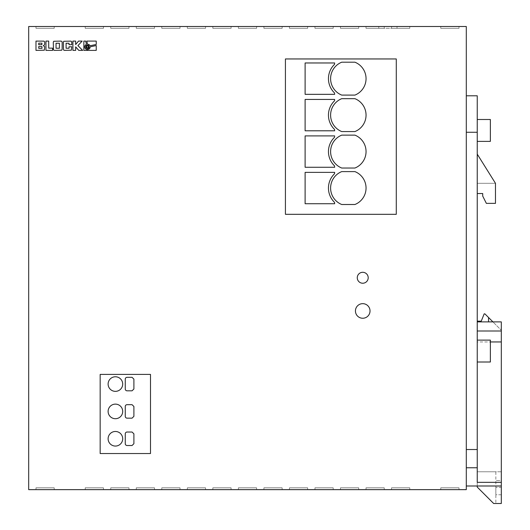 <?xml version="1.0" encoding="UTF-8"?>
<svg xmlns="http://www.w3.org/2000/svg" width="530" height="530" viewBox="0 0 530 530"><rect width="100%" height="100%" fill="white"/><g stroke="black" fill="none" stroke-linecap="round" stroke-linejoin="round"><path stroke-width="0.4" stroke-dasharray="2.65 1.99" d="M477.245 362.003L477.245 351.065L477.245 362.003L477.245 351.065L477.245 362.003L490.369 362.003L490.369 340.121L490.369 351.065L490.369 340.121L477.245 340.121L477.245 351.065L477.245 340.121M477.245 141.371L477.245 130.433L477.245 141.371L477.245 130.433L477.245 141.371L490.369 141.371L490.369 119.495L490.369 130.433L490.369 119.495L477.245 119.495L477.245 130.433L477.245 119.495M108.113 384.065A7.294 7.294 0 0 0 115.407 391.359A7.294 7.294 0 0 0 122.702 384.065A7.294 7.294 0 0 0 115.407 376.777A7.294 7.294 0 0 0 108.113 384.065M108.113 411.419A7.294 7.294 0 0 0 115.407 418.713A7.294 7.294 0 0 0 122.702 411.419A7.294 7.294 0 0 0 115.407 404.125A7.294 7.294 0 0 0 108.113 411.419M108.113 438.767A7.294 7.294 0 0 0 115.407 446.061A7.294 7.294 0 0 0 122.702 438.767A7.294 7.294 0 0 0 115.407 431.473A7.294 7.294 0 0 0 108.113 438.767M366.051 115.116A17.722 17.722 0 0 0 354.934 98.673L341.724 98.673A17.722 17.722 0 0 0 341.724 131.566L354.934 131.566A17.722 17.722 0 0 0 366.051 115.116M366.051 151.587A17.722 17.722 0 0 0 354.934 135.137L341.724 135.137A17.722 17.722 0 0 0 341.724 168.03L354.934 168.03A17.722 17.722 0 0 0 366.051 151.587M366.051 188.051A17.722 17.722 0 0 0 354.934 171.607L341.724 171.607A17.722 17.722 0 0 0 341.724 204.5L354.934 204.5A17.722 17.722 0 0 0 366.051 188.051M366.051 78.652A17.722 17.722 0 0 0 354.934 62.202L341.724 62.202A17.722 17.722 0 0 0 341.724 95.095L354.934 95.095A17.722 17.722 0 0 0 366.051 78.652M355.438 310.951A7.294 7.294 0 0 0 362.732 318.245A7.294 7.294 0 0 0 370.026 310.951A7.294 7.294 0 0 0 362.732 303.657A7.294 7.294 0 0 0 355.438 310.951M357.266 277.766A5.472 5.472 0 0 0 362.732 283.232A5.472 5.472 0 0 0 368.204 277.766A5.472 5.472 0 0 0 362.732 272.294A5.472 5.472 0 0 0 357.266 277.766M85.741 46.859A1.749 1.749 0 0 0 87.49 48.608A1.749 1.749 0 0 0 89.239 46.859A1.749 1.749 0 0 0 87.49 45.11A1.749 1.749 0 0 0 85.741 46.859M477.245 485.997L501.314 485.997L501.314 503.5L493.655 503.5L477.245 487.09L493.655 503.5L477.245 487.09L477.245 471.773L495.841 471.773L495.841 503.5L495.841 471.773L501.314 471.773L501.314 480.524L495.841 480.524L501.314 480.524L501.314 471.773L477.245 471.773L477.245 485.997L501.314 485.997L466.301 485.997L466.301 467.765L466.301 485.997M501.314 494.748L495.841 494.748L495.841 487.454L495.841 494.748L501.314 494.748L501.314 487.454L495.841 487.454L501.314 487.454L501.314 494.748M477.245 154.137L477.245 193.523L482.711 193.523L482.711 196.073L486.361 203.368L482.711 196.073L482.711 193.523L477.245 193.523L477.245 154.137L495.477 183.314L477.245 154.137L477.245 183.314L477.245 154.137L495.477 183.314L477.245 183.314L477.245 154.137L477.245 193.523L477.245 154.137L495.477 183.314L477.245 183.314L477.245 154.137L495.477 183.314L477.245 154.137L495.477 183.314L495.477 203.368L486.361 203.368L482.711 196.073L482.711 193.523L477.245 193.523M495.477 203.368L495.477 183.314L495.477 203.368L486.361 203.368L495.477 203.368M495.477 183.314L477.245 183.314L495.477 183.314M466.301 95.791L466.301 467.765L466.301 95.791L477.245 95.791L477.245 482.346L477.245 321.16L481.253 321.16L484.175 313.866L484.904 313.866L488.547 317.516L488.547 321.889L477.245 321.889L477.245 321.16M501.314 341.949L477.245 341.949L477.245 482.346L501.314 482.346L501.314 321.889L501.314 330.276L501.314 321.889L477.245 321.889L477.245 341.949L490.369 341.949M466.301 26.5L466.301 489.641L28.686 489.641L28.686 26.5L466.301 26.5M136.27 489.641L154.502 489.641L136.27 489.641L154.502 489.641L136.27 489.641L154.502 489.641L136.27 489.641L154.502 489.641L136.27 489.641L154.502 489.641L136.27 489.641L154.502 489.641L136.27 489.641L154.502 489.641L136.27 489.641L154.502 489.641L136.27 489.641L136.27 487.819L136.27 489.641L136.27 487.819L154.502 487.819L136.27 487.819L136.27 489.641L136.27 487.819L154.502 487.819L154.502 489.641L154.502 487.819L136.27 487.819L136.27 489.641L136.27 487.819L154.502 487.819L154.502 489.641L154.502 487.819L136.27 487.819L136.27 489.641L136.27 487.819L154.502 487.819L154.502 489.641L154.502 487.819L136.27 487.819L136.27 489.641L136.27 487.819L154.502 487.819L154.502 489.641L154.502 487.819L136.27 487.819L136.27 489.641L136.27 487.819L154.502 487.819L154.502 489.641L154.502 487.819L136.27 487.819L136.27 489.641L136.27 487.819L154.502 487.819L154.502 489.641L154.502 487.819L136.27 487.819L136.27 489.641M110.743 489.641L128.976 489.641L110.743 489.641L128.976 489.641L110.743 489.641L128.976 489.641L110.743 489.641L128.976 489.641L110.743 489.641L128.976 489.641L110.743 489.641L128.976 489.641L110.743 489.641L128.976 489.641L110.743 489.641L128.976 489.641L110.743 489.641L110.743 487.819L110.743 489.641L110.743 487.819L128.976 487.819L110.743 487.819L110.743 489.641L110.743 487.819L128.976 487.819L128.976 489.641L128.976 487.819L110.743 487.819L110.743 489.641L110.743 487.819L128.976 487.819L128.976 489.641L128.976 487.819L110.743 487.819L110.743 489.641L110.743 487.819L128.976 487.819L128.976 489.641L128.976 487.819L110.743 487.819L110.743 489.641L110.743 487.819L128.976 487.819L128.976 489.641L128.976 487.819L110.743 487.819L110.743 489.641L110.743 487.819L128.976 487.819L128.976 489.641L128.976 487.819L110.743 487.819L110.743 489.641L110.743 487.819L128.976 487.819L128.976 489.641L128.976 487.819L110.743 487.819L110.743 489.641M263.907 489.641L282.139 489.641L263.907 489.641L282.139 489.641L263.907 489.641L282.139 489.641L263.907 489.641L282.139 489.641L263.907 489.641L282.139 489.641L263.907 489.641L282.139 489.641L263.907 489.641L282.139 489.641L263.907 489.641L282.139 489.641L263.907 489.641L263.907 487.819L263.907 489.641L263.907 487.819L282.139 487.819L263.907 487.819L263.907 489.641L263.907 487.819L282.139 487.819L282.139 489.641L282.139 487.819L263.907 487.819L263.907 489.641L263.907 487.819L282.139 487.819L282.139 489.641L282.139 487.819L263.907 487.819L263.907 489.641L263.907 487.819L282.139 487.819L282.139 489.641L282.139 487.819L263.907 487.819L263.907 489.641L263.907 487.819L282.139 487.819L282.139 489.641L282.139 487.819L263.907 487.819L263.907 489.641L263.907 487.819L282.139 487.819L282.139 489.641L282.139 487.819L263.907 487.819L263.907 489.641L263.907 487.819L282.139 487.819L282.139 489.641L282.139 487.819L263.907 487.819L263.907 489.641M238.381 489.641L256.613 489.641L238.381 489.641L256.613 489.641L238.381 489.641L256.613 489.641L238.381 489.641L256.613 489.641L238.381 489.641L256.613 489.641L238.381 489.641L256.613 489.641L238.381 489.641L256.613 489.641L238.381 489.641L256.613 489.641L238.381 489.641L238.381 487.819L238.381 489.641L238.381 487.819L256.613 487.819L238.381 487.819L238.381 489.641L238.381 487.819L256.613 487.819L256.613 489.641L256.613 487.819L238.381 487.819L238.381 489.641L238.381 487.819L256.613 487.819L256.613 489.641L256.613 487.819L238.381 487.819L238.381 489.641L238.381 487.819L256.613 487.819L256.613 489.641L256.613 487.819L238.381 487.819L238.381 489.641L238.381 487.819L256.613 487.819L256.613 489.641L256.613 487.819L238.381 487.819L238.381 489.641L238.381 487.819L256.613 487.819L256.613 489.641L256.613 487.819L238.381 487.819L238.381 489.641L238.381 487.819L256.613 487.819L256.613 489.641L256.613 487.819L238.381 487.819L238.381 489.641M289.433 489.641L307.665 489.641L289.433 489.641L307.665 489.641L289.433 489.641L307.665 489.641L289.433 489.641L307.665 489.641L289.433 489.641L307.665 489.641L289.433 489.641L307.665 489.641L289.433 489.641L307.665 489.641L289.433 489.641L307.665 489.641L289.433 489.641L289.433 487.819L289.433 489.641L289.433 487.819L307.665 487.819L289.433 487.819L289.433 489.641L289.433 487.819L307.665 487.819L307.665 489.641L307.665 487.819L289.433 487.819L289.433 489.641L289.433 487.819L307.665 487.819L307.665 489.641L307.665 487.819L289.433 487.819L289.433 489.641L289.433 487.819L307.665 487.819L307.665 489.641L307.665 487.819L289.433 487.819L289.433 489.641L289.433 487.819L307.665 487.819L307.665 489.641L307.665 487.819L289.433 487.819L289.433 489.641L289.433 487.819L307.665 487.819L307.665 489.641L307.665 487.819L289.433 487.819L289.433 489.641L289.433 487.819L307.665 487.819L307.665 489.641L307.665 487.819L289.433 487.819L289.433 489.641M314.959 489.641L333.198 489.641L314.959 489.641L333.198 489.641L314.959 489.641L333.198 489.641L314.959 489.641L333.198 489.641L314.959 489.641L333.198 489.641L314.959 489.641L333.198 489.641L314.959 489.641L333.198 489.641L314.959 489.641L314.959 487.819L314.959 489.641L314.959 487.819L333.198 487.819L314.959 487.819L333.198 487.819L333.198 489.641L333.198 487.819L314.959 487.819L314.959 489.641L314.959 487.819L314.959 489.641L314.959 487.819L333.198 487.819L333.198 489.641L333.198 487.819L314.959 487.819L314.959 489.641L314.959 487.819L333.198 487.819L333.198 489.641L333.198 487.819L314.959 487.819L314.959 489.641L314.959 487.819L333.198 487.819L333.198 489.641L333.198 487.819L314.959 487.819L314.959 489.641L314.959 487.819L333.198 487.819L333.198 489.641L333.198 487.819L314.959 487.819L314.959 489.641M212.848 489.641L231.087 489.641L212.848 489.641L231.087 489.641L212.848 489.641L231.087 489.641L212.848 489.641L231.087 489.641L212.848 489.641L231.087 489.641L212.848 489.641L231.087 489.641L212.848 489.641L231.087 489.641L212.848 489.641L231.087 489.641L212.848 489.641L212.848 487.819L212.848 489.641L212.848 487.819L231.087 487.819L212.848 487.819L212.848 489.641L212.848 487.819L231.087 487.819L231.087 489.641L231.087 487.819L212.848 487.819L212.848 489.641L212.848 487.819L231.087 487.819L231.087 489.641L231.087 487.819L212.848 487.819L212.848 489.641L212.848 487.819L231.087 487.819L231.087 489.641L231.087 487.819L212.848 487.819L212.848 489.641L212.848 487.819L231.087 487.819L231.087 489.641L231.087 487.819L212.848 487.819L212.848 489.641L212.848 487.819L231.087 487.819L231.087 489.641L231.087 487.819L212.848 487.819L212.848 489.641L212.848 487.819L231.087 487.819L231.087 489.641L231.087 487.819L212.848 487.819L212.848 489.641M187.322 489.641L205.56 489.641L187.322 489.641L205.56 489.641L187.322 489.641L205.56 489.641L187.322 489.641L205.56 489.641L187.322 489.641L205.56 489.641L187.322 489.641L205.56 489.641L187.322 489.641L205.56 489.641L187.322 489.641L205.56 489.641L187.322 489.641L187.322 487.819L187.322 489.641L187.322 487.819L205.56 487.819L187.322 487.819L187.322 489.641L187.322 487.819L205.56 487.819L205.56 489.641L205.56 487.819L187.322 487.819L187.322 489.641L187.322 487.819L205.56 487.819L205.56 489.641L205.56 487.819L187.322 487.819L187.322 489.641L187.322 487.819L205.56 487.819L205.56 489.641L205.56 487.819L187.322 487.819L187.322 489.641L187.322 487.819L205.56 487.819L205.56 489.641L205.56 487.819L187.322 487.819L187.322 489.641L187.322 487.819L205.56 487.819L205.56 489.641L205.56 487.819L187.322 487.819L187.322 489.641L187.322 487.819L205.56 487.819L205.56 489.641L205.56 487.819L187.322 487.819L187.322 489.641M161.796 489.641L180.028 489.641L161.796 489.641L180.028 489.641L161.796 489.641L180.028 489.641L161.796 489.641L180.028 489.641L161.796 489.641L180.028 489.641L161.796 489.641L180.028 489.641L161.796 489.641L180.028 489.641L161.796 489.641L180.028 489.641L161.796 489.641L161.796 487.819L161.796 489.641L161.796 487.819L180.028 487.819L161.796 487.819L161.796 489.641L161.796 487.819L180.028 487.819L180.028 489.641L180.028 487.819L161.796 487.819L161.796 489.641L161.796 487.819L180.028 487.819L180.028 489.641L180.028 487.819L161.796 487.819L161.796 489.641L161.796 487.819L180.028 487.819L180.028 489.641L180.028 487.819L161.796 487.819L161.796 489.641L161.796 487.819L180.028 487.819L180.028 489.641L180.028 487.819L161.796 487.819L161.796 489.641L161.796 487.819L180.028 487.819L180.028 489.641L180.028 487.819L161.796 487.819L161.796 489.641L161.796 487.819L180.028 487.819L180.028 489.641L180.028 487.819L161.796 487.819L161.796 489.641M340.485 489.641L358.724 489.641L340.485 489.641L358.724 489.641L340.485 489.641L358.724 489.641L340.485 489.641L358.724 489.641L340.485 489.641L358.724 489.641L340.485 489.641L358.724 489.641L340.485 489.641L358.724 489.641L340.485 489.641L340.485 487.819L340.485 489.641L340.485 487.819L358.724 487.819L340.485 487.819L340.485 489.641L340.485 487.819L358.724 487.819L358.724 489.641L358.724 487.819L340.485 487.819L340.485 489.641L340.485 487.819L358.724 487.819L358.724 489.641L358.724 487.819L340.485 487.819L340.485 489.641L340.485 487.819L358.724 487.819L358.724 489.641L358.724 487.819L340.485 487.819L340.485 489.641L340.485 487.819L358.724 487.819L358.724 489.641L358.724 487.819L340.485 487.819L340.485 489.641L340.485 487.819L358.724 487.819L358.724 489.641L358.724 487.819L340.485 487.819L340.485 489.641M366.018 489.641L384.25 489.641L366.018 489.641L384.25 489.641L366.018 489.641L384.25 489.641L366.018 489.641L384.25 489.641L366.018 489.641L384.25 489.641L366.018 489.641L384.25 489.641L366.018 489.641L384.25 489.641L366.018 489.641L384.25 489.641L366.018 489.641L366.018 487.819L366.018 489.641L366.018 487.819L384.25 487.819L366.018 487.819L366.018 489.641L366.018 487.819L384.25 487.819L384.25 489.641L384.25 487.819L366.018 487.819L366.018 489.641L366.018 487.819L384.25 487.819L384.25 489.641L384.25 487.819L366.018 487.819L366.018 489.641L366.018 487.819L384.25 487.819L384.25 489.641L384.25 487.819L366.018 487.819L366.018 489.641L366.018 487.819L384.25 487.819L384.25 489.641L384.25 487.819L366.018 487.819L366.018 489.641L366.018 487.819L384.25 487.819L384.25 489.641L384.25 487.819L366.018 487.819L366.018 489.641L366.018 487.819L384.25 487.819L384.25 489.641L384.25 487.819L366.018 487.819L366.018 489.641M85.211 489.641L103.449 489.641L85.211 489.641L103.449 489.641L85.211 489.641L103.449 489.641L85.211 489.641L103.449 489.641L85.211 489.641L103.449 489.641L85.211 489.641L103.449 489.641L85.211 489.641L103.449 489.641L85.211 489.641L103.449 489.641L85.211 489.641L85.211 487.819L85.211 489.641L85.211 487.819L103.449 487.819L85.211 487.819L85.211 489.641L85.211 487.819L103.449 487.819L103.449 489.641L103.449 487.819L85.211 487.819L85.211 489.641L85.211 487.819L103.449 487.819L103.449 489.641L103.449 487.819L85.211 487.819L85.211 489.641L85.211 487.819L103.449 487.819L103.449 489.641L103.449 487.819L85.211 487.819L103.449 487.819L103.449 489.641L103.449 487.819L85.211 487.819L85.211 489.641L85.211 487.819L85.211 489.641L85.211 487.819L103.449 487.819L103.449 489.641L103.449 487.819L85.211 487.819L85.211 489.641L85.211 487.819L103.449 487.819L103.449 489.641L103.449 487.819L85.211 487.819L85.211 489.641M35.98 489.641L54.212 489.641L35.98 489.641L54.212 489.641L35.98 489.641L54.212 489.641L35.98 489.641L54.212 489.641L35.98 489.641L54.212 489.641L35.98 489.641L35.98 487.819L35.98 489.641L35.98 487.819L54.212 487.819L35.98 487.819L35.98 489.641L35.98 487.819L54.212 487.819L54.212 489.641L54.212 487.819L35.98 487.819L35.98 489.641L35.98 487.819L54.212 487.819L54.212 489.641L54.212 487.819L35.98 487.819L35.98 489.641L35.98 487.819L54.212 487.819L54.212 489.641L54.212 487.819L35.98 487.819L35.98 489.641M440.775 489.641L459.007 489.641L440.775 489.641L459.007 489.641L440.775 489.641L459.007 489.641L440.775 489.641L459.007 489.641L440.775 489.641L440.775 487.819L459.007 487.819L459.007 489.641L459.007 487.819L440.775 487.819L440.775 489.641L440.775 487.819L440.775 489.641L440.775 487.819L459.007 487.819L440.775 487.819L459.007 487.819L459.007 489.641L459.007 487.819L459.007 489.641L459.007 487.819L440.775 487.819L440.775 489.641L440.775 487.819L459.007 487.819L459.007 489.641L459.007 487.819L440.775 487.819L440.775 489.641M391.544 489.641L409.776 489.641L391.544 489.641L409.776 489.641L391.544 489.641L409.776 489.641L391.544 489.641L409.776 489.641L391.544 489.641L409.776 489.641L391.544 489.641L409.776 489.641L391.544 489.641L409.776 489.641L391.544 489.641L409.776 489.641L391.544 489.641L391.544 487.819L391.544 489.641L391.544 487.819L409.776 487.819L391.544 487.819L391.544 489.641L391.544 487.819L409.776 487.819L409.776 489.641L409.776 487.819L391.544 487.819L391.544 489.641L391.544 487.819L409.776 487.819L409.776 489.641L409.776 487.819L391.544 487.819L391.544 489.641L391.544 487.819L409.776 487.819L409.776 489.641L409.776 487.819L391.544 487.819L391.544 489.641L391.544 487.819L409.776 487.819L409.776 489.641L409.776 487.819L391.544 487.819L391.544 489.641L391.544 487.819L409.776 487.819L409.776 489.641L409.776 487.819L391.544 487.819L391.544 489.641L391.544 487.819L409.776 487.819L409.776 489.641L409.776 487.819L391.544 487.819L391.544 489.641M378.778 26.5L397.016 26.5L378.778 26.5L378.778 28.322L397.016 28.322L378.778 28.322L378.778 26.5M440.775 26.5L459.007 26.5L440.775 26.5L459.007 26.5L440.775 26.5L459.007 26.5L440.775 26.5L459.007 26.5L440.775 26.5L440.775 28.322L459.007 28.322L440.775 28.322L440.775 26.5L440.775 28.322L459.007 28.322L459.007 26.5L459.007 28.322L440.775 28.322L440.775 26.5L440.775 28.322L459.007 28.322L459.007 26.5L459.007 28.322L440.775 28.322L440.775 26.5L440.775 28.322L459.007 28.322L459.007 26.5L459.007 28.322L440.775 28.322L440.775 26.5M35.98 26.5L54.212 26.5L35.98 26.5L54.212 26.5L35.98 26.5L54.212 26.5L35.98 26.5L54.212 26.5L35.98 26.5L54.212 26.5L35.98 26.5L35.98 28.322L54.212 28.322L35.98 28.322L35.98 26.5L35.98 28.322L54.212 28.322L54.212 26.5L54.212 28.322L35.98 28.322L35.98 26.5L35.98 28.322L54.212 28.322L54.212 26.5L54.212 28.322L35.98 28.322L35.98 26.5L35.98 28.322L54.212 28.322L54.212 26.5L54.212 28.322L35.98 28.322L35.98 26.5L35.98 28.322L54.212 28.322L54.212 26.5L54.212 28.322L35.98 28.322L35.98 26.5M238.381 26.5L256.613 26.5L238.381 26.5L256.613 26.5L238.381 26.5L256.613 26.5L238.381 26.5L256.613 26.5L238.381 26.5L256.613 26.5L238.381 26.5L256.613 26.5L238.381 26.5L256.613 26.5L238.381 26.5L256.613 26.5L238.381 26.5L238.381 28.322L238.381 26.5L238.381 28.322L256.613 28.322L238.381 28.322L238.381 26.5L238.381 28.322L256.613 28.322L256.613 26.5L256.613 28.322L238.381 28.322L238.381 26.5L238.381 28.322L256.613 28.322L256.613 26.5L256.613 28.322L238.381 28.322L238.381 26.5L238.381 28.322L256.613 28.322L256.613 26.5L256.613 28.322L238.381 28.322L238.381 26.5L238.381 28.322L256.613 28.322L256.613 26.5L256.613 28.322L238.381 28.322L238.381 26.5L238.381 28.322L256.613 28.322L256.613 26.5L256.613 28.322L238.381 28.322L238.381 26.5L238.381 28.322L256.613 28.322L256.613 26.5L256.613 28.322L238.381 28.322L238.381 26.5M263.907 26.5L282.139 26.5L263.907 26.5L282.139 26.5L263.907 26.5L282.139 26.5L263.907 26.5L282.139 26.5L263.907 26.5L282.139 26.5L263.907 26.5L282.139 26.5L263.907 26.5L282.139 26.5L263.907 26.5L282.139 26.5L263.907 26.5L263.907 28.322L263.907 26.5L263.907 28.322L282.139 28.322L263.907 28.322L263.907 26.5L263.907 28.322L282.139 28.322L282.139 26.5L282.139 28.322L263.907 28.322L263.907 26.5L263.907 28.322L282.139 28.322L282.139 26.5L282.139 28.322L263.907 28.322L263.907 26.5L263.907 28.322L282.139 28.322L282.139 26.5L282.139 28.322L263.907 28.322L263.907 26.5L263.907 28.322L282.139 28.322L282.139 26.5L282.139 28.322L263.907 28.322L263.907 26.5L263.907 28.322L282.139 28.322L282.139 26.5L282.139 28.322L263.907 28.322L263.907 26.5L263.907 28.322L282.139 28.322L282.139 26.5L282.139 28.322L263.907 28.322L263.907 26.5M110.743 26.5L128.976 26.5L110.743 26.5L128.976 26.5L110.743 26.5L128.976 26.5L110.743 26.5L128.976 26.5L110.743 26.5L128.976 26.5L110.743 26.5L128.976 26.5L110.743 26.5L128.976 26.5L110.743 26.5L128.976 26.5L110.743 26.5L110.743 28.322L110.743 26.5L110.743 28.322L128.976 28.322L110.743 28.322L110.743 26.5L110.743 28.322L128.976 28.322L128.976 26.5L128.976 28.322L110.743 28.322L110.743 26.5L110.743 28.322L128.976 28.322L128.976 26.5L128.976 28.322L110.743 28.322L110.743 26.5L110.743 28.322L128.976 28.322L128.976 26.5L128.976 28.322L110.743 28.322L110.743 26.5L110.743 28.322L128.976 28.322L128.976 26.5L128.976 28.322L110.743 28.322L110.743 26.5L110.743 28.322L128.976 28.322L128.976 26.5L128.976 28.322L110.743 28.322L110.743 26.5L110.743 28.322L128.976 28.322L128.976 26.5L128.976 28.322L110.743 28.322L110.743 26.5M136.27 26.5L154.502 26.5L136.27 26.5L154.502 26.5L136.27 26.5L154.502 26.5L136.27 26.5L154.502 26.5L136.27 26.5L154.502 26.5L136.27 26.5L154.502 26.5L136.27 26.5L154.502 26.5L136.27 26.5L136.27 28.322L136.27 26.5L136.27 28.322L154.502 28.322L136.27 28.322L136.27 26.5L136.27 28.322L154.502 28.322L154.502 26.5L154.502 28.322L136.27 28.322L136.27 26.5L136.27 28.322L154.502 28.322L154.502 26.5L154.502 28.322L136.27 28.322L136.27 26.5L136.27 28.322L154.502 28.322L154.502 26.5L154.502 28.322L136.27 28.322L136.27 26.5L136.27 28.322L154.502 28.322L154.502 26.5L154.502 28.322L136.27 28.322L136.27 26.5L136.27 28.322L154.502 28.322L154.502 26.5L154.502 28.322L136.27 28.322L136.27 26.5M161.796 26.5L180.028 26.5L161.796 26.5L180.028 26.5L161.796 26.5L180.028 26.5L161.796 26.5L180.028 26.5L161.796 26.5L180.028 26.5L161.796 26.5L180.028 26.5L161.796 26.5L180.028 26.5L161.796 26.5L180.028 26.5L161.796 26.5L161.796 28.322L161.796 26.5L161.796 28.322L180.028 28.322L161.796 28.322L161.796 26.5L161.796 28.322L180.028 28.322L180.028 26.5L180.028 28.322L161.796 28.322L161.796 26.5L161.796 28.322L180.028 28.322L180.028 26.5L180.028 28.322L161.796 28.322L161.796 26.5L161.796 28.322L180.028 28.322L180.028 26.5L180.028 28.322L161.796 28.322L161.796 26.5L161.796 28.322L180.028 28.322L180.028 26.5L180.028 28.322L161.796 28.322L161.796 26.5L161.796 28.322L180.028 28.322L180.028 26.5L180.028 28.322L161.796 28.322L161.796 26.5L161.796 28.322L180.028 28.322L180.028 26.5L180.028 28.322L161.796 28.322L161.796 26.5M187.322 26.5L205.56 26.5L187.322 26.5L205.56 26.5L187.322 26.5L205.56 26.5L187.322 26.5L205.56 26.5L187.322 26.5L205.56 26.5L187.322 26.5L205.56 26.5L187.322 26.5L205.56 26.5L187.322 26.5L205.56 26.5L187.322 26.5L187.322 28.322L187.322 26.5L187.322 28.322L205.56 28.322L187.322 28.322L187.322 26.5L187.322 28.322L205.56 28.322L205.56 26.5L205.56 28.322L187.322 28.322L187.322 26.5L187.322 28.322L205.56 28.322L205.56 26.5L205.56 28.322L187.322 28.322L187.322 26.5L187.322 28.322L205.56 28.322L205.56 26.5L205.56 28.322L187.322 28.322L187.322 26.5L187.322 28.322L205.56 28.322L205.56 26.5L205.56 28.322L187.322 28.322L187.322 26.5L187.322 28.322L205.56 28.322L205.56 26.5L205.56 28.322L187.322 28.322L187.322 26.5L187.322 28.322L205.56 28.322L205.56 26.5L205.56 28.322L187.322 28.322L187.322 26.5M212.848 26.5L231.087 26.5L212.848 26.5L231.087 26.5L212.848 26.5L231.087 26.5L212.848 26.5L231.087 26.5L212.848 26.5L231.087 26.5L212.848 26.5L231.087 26.5L212.848 26.5L231.087 26.5L212.848 26.5L231.087 26.5L212.848 26.5L212.848 28.322L212.848 26.5L212.848 28.322L231.087 28.322L212.848 28.322L212.848 26.5L212.848 28.322L231.087 28.322L231.087 26.5L231.087 28.322L212.848 28.322L212.848 26.5L212.848 28.322L231.087 28.322L231.087 26.5L231.087 28.322L212.848 28.322L212.848 26.5L212.848 28.322L231.087 28.322L231.087 26.5L231.087 28.322L212.848 28.322L212.848 26.5L212.848 28.322L231.087 28.322L231.087 26.5L231.087 28.322L212.848 28.322L212.848 26.5L212.848 28.322L231.087 28.322L231.087 26.5L231.087 28.322L212.848 28.322L212.848 26.5L212.848 28.322L231.087 28.322L231.087 26.5L231.087 28.322L212.848 28.322L212.848 26.5M85.211 26.5L103.449 26.5L85.211 26.5L103.449 26.5L85.211 26.5L103.449 26.5L85.211 26.5L103.449 26.5L85.211 26.5L103.449 26.5L85.211 26.5L103.449 26.5L85.211 26.5L103.449 26.5L85.211 26.5L103.449 26.5L85.211 26.5L85.211 28.322L85.211 26.5L85.211 28.322L103.449 28.322L85.211 28.322L85.211 26.5L85.211 28.322L103.449 28.322L103.449 26.5L103.449 28.322L85.211 28.322L85.211 26.5L85.211 28.322L103.449 28.322L103.449 26.5L103.449 28.322L85.211 28.322L85.211 26.5L85.211 28.322L103.449 28.322L103.449 26.5L103.449 28.322L85.211 28.322L85.211 26.5L85.211 28.322L103.449 28.322L103.449 26.5L103.449 28.322L85.211 28.322L85.211 26.5L85.211 28.322L103.449 28.322L103.449 26.5L103.449 28.322L85.211 28.322L85.211 26.5L85.211 28.322L103.449 28.322L103.449 26.5L103.449 28.322L85.211 28.322L85.211 26.5M289.433 26.5L307.665 26.5L289.433 26.5L307.665 26.5L289.433 26.5L307.665 26.5L289.433 26.5L307.665 26.5L289.433 26.5L307.665 26.5L289.433 26.5L307.665 26.5L289.433 26.5L307.665 26.5L289.433 26.5L307.665 26.5L289.433 26.5L289.433 28.322L289.433 26.5L289.433 28.322L307.665 28.322L289.433 28.322L289.433 26.5L289.433 28.322L307.665 28.322L307.665 26.5L307.665 28.322L289.433 28.322L289.433 26.5L289.433 28.322L307.665 28.322L307.665 26.5L307.665 28.322L289.433 28.322L289.433 26.5L289.433 28.322L307.665 28.322L307.665 26.5L307.665 28.322L289.433 28.322L289.433 26.5L289.433 28.322L307.665 28.322L307.665 26.5L307.665 28.322L289.433 28.322L289.433 26.5L289.433 28.322L307.665 28.322L307.665 26.5L307.665 28.322L289.433 28.322L289.433 26.5L289.433 28.322L307.665 28.322L307.665 26.5L307.665 28.322L289.433 28.322L289.433 26.5M314.959 26.5L333.198 26.5L314.959 26.5L333.198 26.5L314.959 26.5L333.198 26.5L314.959 26.5L333.198 26.5L314.959 26.5L333.198 26.5L314.959 26.5L333.198 26.5L314.959 26.5L333.198 26.5L314.959 26.5L333.198 26.5L314.959 26.5L314.959 28.322L314.959 26.5L314.959 28.322L333.198 28.322L314.959 28.322L314.959 26.5L314.959 28.322L333.198 28.322L333.198 26.5L333.198 28.322L314.959 28.322L314.959 26.5L314.959 28.322L333.198 28.322L333.198 26.5L333.198 28.322L314.959 28.322L314.959 26.5L314.959 28.322L333.198 28.322L333.198 26.5L333.198 28.322L314.959 28.322L314.959 26.5L314.959 28.322L333.198 28.322L333.198 26.5L333.198 28.322L314.959 28.322L314.959 26.5L314.959 28.322L333.198 28.322L333.198 26.5L333.198 28.322L314.959 28.322L314.959 26.5L314.959 28.322L333.198 28.322L333.198 26.5L333.198 28.322L314.959 28.322L314.959 26.5M340.485 26.5L358.724 26.5L340.485 26.5L358.724 26.5L340.485 26.5L358.724 26.5L340.485 26.5L358.724 26.5L340.485 26.5L358.724 26.5L340.485 26.5L358.724 26.5L340.485 26.5L358.724 26.5L340.485 26.5L358.724 26.5L340.485 26.5L340.485 28.322L340.485 26.5L340.485 28.322L358.724 28.322L340.485 28.322L340.485 26.5L340.485 28.322L358.724 28.322L358.724 26.5L358.724 28.322L340.485 28.322L340.485 26.5L340.485 28.322L358.724 28.322L358.724 26.5L358.724 28.322L340.485 28.322L340.485 26.5L340.485 28.322L358.724 28.322L358.724 26.5L358.724 28.322L340.485 28.322L340.485 26.5L340.485 28.322L358.724 28.322L358.724 26.5L358.724 28.322L340.485 28.322L340.485 26.5L340.485 28.322L358.724 28.322L358.724 26.5L358.724 28.322L340.485 28.322L340.485 26.5L340.485 28.322L358.724 28.322L358.724 26.5L358.724 28.322L340.485 28.322L340.485 26.5M366.018 26.5L384.25 26.5L366.018 26.5L384.25 26.5L366.018 26.5L384.25 26.5L366.018 26.5L384.25 26.5L366.018 26.5L384.25 26.5L366.018 26.5L384.25 26.5L366.018 26.5L384.25 26.5L366.018 26.5L366.018 28.322L366.018 26.5L366.018 28.322L384.25 28.322L366.018 28.322L366.018 26.5L366.018 28.322L384.25 28.322L384.25 26.5L384.25 28.322L366.018 28.322L366.018 26.5L366.018 28.322L384.25 28.322L384.25 26.5L384.25 28.322L366.018 28.322L366.018 26.5L366.018 28.322L384.25 28.322L384.25 26.5L384.25 28.322L366.018 28.322L366.018 26.5L366.018 28.322L384.25 28.322L384.25 26.5L384.25 28.322L366.018 28.322L366.018 26.5L366.018 28.322L384.25 28.322L384.25 26.5L384.25 28.322L366.018 28.322L366.018 26.5M391.544 26.5L409.776 26.5L391.544 26.5L409.776 26.5L391.544 26.5L409.776 26.5L391.544 26.5L409.776 26.5L391.544 26.5L409.776 26.5L391.544 26.5L409.776 26.5L391.544 26.5L409.776 26.5L391.544 26.5L391.544 28.322L391.544 26.5L391.544 28.322L409.776 28.322L391.544 28.322L391.544 26.5L391.544 28.322L409.776 28.322L409.776 26.5L409.776 28.322L391.544 28.322L391.544 26.5L391.544 28.322L409.776 28.322L409.776 26.5L409.776 28.322L391.544 28.322L391.544 26.5L391.544 28.322L409.776 28.322L409.776 26.5L409.776 28.322L391.544 28.322L391.544 26.5L391.544 28.322L409.776 28.322L409.776 26.5L409.776 28.322L391.544 28.322L391.544 26.5L391.544 28.322L409.776 28.322L409.776 26.5L409.776 28.322L391.544 28.322L391.544 26.5M89.325 44.706L90.093 45.752L96.241 44.447L96.241 41.088L86.814 41.088L87.443 44.03L89.325 44.706M84.879 45.779L86.39 44.255L85.714 41.088L83.853 41.088L83.853 50.39L96.235 50.39L96.241 45.547L90.319 46.806L89.59 48.747L87.496 49.688L85.251 48.581L84.687 47.236L84.879 45.779M88.331 46.017L86.648 46.017L86.648 47.7L88.331 47.7L88.331 46.017M75.657 50.39L75.657 46.859L78.791 50.39L82.693 50.39L77.923 45.62L82.157 41.088L78.533 41.088L75.657 44.54L75.657 41.088L72.901 41.088L72.901 50.39L75.657 50.39M69.013 44.692L71.782 44.692L71.364 41.287L63.739 41.287L63.342 42.241L63.342 49.237L63.739 50.198L71.364 50.198L71.782 46.772L69.013 46.772L69.013 48.25L66.091 48.25L66.091 43.228L69.013 43.228L69.013 44.692M62.156 49.237L62.156 42.241L61.752 41.287L54.371 41.088L53.464 41.519L53.285 49.237L53.682 50.198L61.063 50.39L61.752 50.198L62.156 49.237M59.393 43.228L56.041 43.228L56.041 48.25L59.393 48.25L59.393 43.228M48.7 41.088L45.951 41.088L45.951 50.39L52.569 50.39L52.569 48.137L48.7 48.137L48.7 41.088M44.626 44.573L44.653 41.843L43.997 41.135L35.98 41.088L35.98 50.39L44.361 50.198L44.699 46.693L43.294 45.64L44.626 44.573M38.736 44.752L41.85 44.679L41.943 43.149L38.736 43.149L38.736 44.752M38.736 46.541L38.736 48.336L42.016 48.336L41.903 46.6L38.736 46.541M384.25 28.322L384.25 26.5L384.25 28.322L366.018 28.322L384.25 28.322L384.25 26.5L384.25 28.322M409.776 28.322L409.776 26.5L409.776 28.322L391.544 28.322L409.776 28.322L409.776 26.5L409.776 28.322M358.724 28.322L358.724 26.5L358.724 28.322L340.485 28.322L358.724 28.322L358.724 26.5L358.724 28.322M333.198 28.322L333.198 26.5L333.198 28.322L314.959 28.322L333.198 28.322L333.198 26.5L333.198 28.322M307.665 28.322L307.665 26.5L307.665 28.322L289.433 28.322L307.665 28.322L307.665 26.5L307.665 28.322M103.449 28.322L103.449 26.5L103.449 28.322L85.211 28.322L103.449 28.322L103.449 26.5L103.449 28.322M205.56 28.322L205.56 26.5L205.56 28.322L187.322 28.322L205.56 28.322L205.56 26.5L205.56 28.322M180.028 28.322L180.028 26.5L180.028 28.322L161.796 28.322L180.028 28.322L180.028 26.5L180.028 28.322M154.502 28.322L154.502 26.5L154.502 28.322L136.27 28.322L154.502 28.322L154.502 26.5L154.502 28.322M231.087 28.322L231.087 26.5L231.087 28.322L212.848 28.322L231.087 28.322L231.087 26.5L231.087 28.322M282.139 28.322L282.139 26.5L282.139 28.322L263.907 28.322L282.139 28.322L282.139 26.5L282.139 28.322M128.976 28.322L128.976 26.5L128.976 28.322L110.743 28.322L128.976 28.322L128.976 26.5L128.976 28.322M256.613 28.322L256.613 26.5L256.613 28.322L238.381 28.322L256.613 28.322L256.613 26.5L256.613 28.322M54.212 28.322L54.212 26.5L54.212 28.322M459.007 28.322L459.007 26.5L459.007 28.322M103.449 487.819L103.449 489.641L103.449 487.819L85.211 487.819L103.449 487.819L103.449 489.641L103.449 487.819M409.776 487.819L409.776 489.641L409.776 487.819L391.544 487.819L409.776 487.819L409.776 489.641L409.776 487.819M54.212 487.819L54.212 489.641L54.212 487.819L35.98 487.819L54.212 487.819L54.212 489.641L54.212 487.819M358.724 487.819L358.724 489.641L358.724 487.819L340.485 487.819L358.724 487.819L358.724 489.641L358.724 487.819M384.25 487.819L384.25 489.641L384.25 487.819L366.018 487.819L384.25 487.819L384.25 489.641L384.25 487.819M307.665 487.819L307.665 489.641L307.665 487.819L289.433 487.819L307.665 487.819L307.665 489.641L307.665 487.819M256.613 487.819L256.613 489.641L256.613 487.819L238.381 487.819L256.613 487.819L256.613 489.641L256.613 487.819M128.976 487.819L128.976 489.641L128.976 487.819L110.743 487.819L128.976 487.819L128.976 489.641L128.976 487.819M231.087 487.819L231.087 489.641L231.087 487.819L212.848 487.819L231.087 487.819L231.087 489.641L231.087 487.819M205.56 487.819L205.56 489.641L205.56 487.819L187.322 487.819L205.56 487.819L205.56 489.641L205.56 487.819M180.028 487.819L180.028 489.641L180.028 487.819L161.796 487.819L180.028 487.819L180.028 489.641L180.028 487.819M154.502 487.819L154.502 489.641L154.502 487.819L136.27 487.819L154.502 487.819L154.502 489.641L154.502 487.819M333.198 487.819L333.198 489.641L333.198 487.819L314.959 487.819L333.198 487.819L333.198 489.641L333.198 487.819M282.139 487.819L282.139 489.641L282.139 487.819L263.907 487.819L282.139 487.819L282.139 489.641L282.139 487.819M397.016 28.322L397.016 26.5L397.016 28.322M150.493 374.405L100.163 374.405L100.163 453.541L150.493 453.541L150.493 374.405M396.288 214.312L396.288 58.956L285.425 58.956L285.425 214.312L396.288 214.312M334.543 64.335L334.662 62.971L305.114 62.971L305.114 94.333L334.662 94.333L334.536 92.962A19.875 19.875 0 0 1 334.543 64.335M334.543 100.799L334.662 99.435L305.114 99.435L305.114 130.797L334.662 130.797L334.536 129.433A19.875 19.875 0 0 1 334.543 100.799M334.543 173.741L334.662 172.369L305.114 172.369L305.114 203.732L334.662 203.732L334.536 202.367A19.875 19.875 0 0 1 334.543 173.741M334.543 137.27L334.662 135.905L305.114 135.905L305.114 167.268L334.662 167.268L334.536 165.897A19.875 19.875 0 0 1 334.543 137.27M133.898 443.69L133.898 433.845L132.049 432.023L127.081 432.023A1.822 1.822 0 0 0 125.259 433.845L125.259 443.69A1.822 1.822 0 0 0 127.081 445.518L132.049 445.518M133.898 388.993L133.898 379.142L132.049 377.32L127.081 377.32A1.822 1.822 0 0 0 125.259 379.142L125.259 388.993A1.822 1.822 0 0 0 127.081 390.815L132.049 390.815M133.898 416.341L133.898 406.497L132.049 404.675L127.081 404.675A1.822 1.822 0 0 0 125.259 406.497L125.259 416.341A1.822 1.822 0 0 0 127.081 418.163L132.049 418.163M477.245 467.765L466.301 467.765M501.314 485.997L501.314 482.346M477.245 449.526L466.301 449.526M477.245 132.255L466.301 132.255M493.655 503.5L495.841 503.5L493.655 503.5M501.314 331.005L477.245 331.005M488.547 321.889L488.547 317.516L488.547 321.889L492.926 321.889L501.314 330.276L492.926 321.889L501.314 321.889L477.245 321.889M492.926 321.889L488.547 317.516"/><path stroke-width="0.79" d="M477.245 340.121L490.369 340.121L490.369 362.003L477.245 362.003M477.245 119.495L490.369 119.495L490.369 141.371L477.245 141.371M108.113 384.065A7.294 7.294 0 0 0 115.407 391.359A7.294 7.294 0 0 0 122.702 384.065A7.294 7.294 0 0 0 115.407 376.777A7.294 7.294 0 0 0 108.113 384.065M108.113 411.419A7.294 7.294 0 0 0 115.407 418.713A7.294 7.294 0 0 0 122.702 411.419A7.294 7.294 0 0 0 115.407 404.125A7.294 7.294 0 0 0 108.113 411.419M108.113 438.767A7.294 7.294 0 0 0 115.407 446.061A7.294 7.294 0 0 0 122.702 438.767A7.294 7.294 0 0 0 115.407 431.473A7.294 7.294 0 0 0 108.113 438.767M366.051 115.116A17.722 17.722 0 0 0 354.934 98.673L341.724 98.673A17.722 17.722 0 0 0 341.724 131.566L354.934 131.566A17.722 17.722 0 0 0 366.051 115.116M366.051 151.587A17.722 17.722 0 0 0 354.934 135.137L341.724 135.137A17.722 17.722 0 0 0 341.724 168.03L354.934 168.03A17.722 17.722 0 0 0 366.051 151.587M366.051 188.051A17.722 17.722 0 0 0 354.934 171.607L341.724 171.607A17.722 17.722 0 0 0 341.724 204.5L354.934 204.5A17.722 17.722 0 0 0 366.051 188.051M366.051 78.652A17.722 17.722 0 0 0 354.934 62.202L341.724 62.202A17.722 17.722 0 0 0 341.724 95.095L354.934 95.095A17.722 17.722 0 0 0 366.051 78.652M355.438 310.951A7.294 7.294 0 0 0 362.732 318.245A7.294 7.294 0 0 0 370.026 310.951A7.294 7.294 0 0 0 362.732 303.657A7.294 7.294 0 0 0 355.438 310.951M357.266 277.766A5.472 5.472 0 0 0 362.732 283.232A5.472 5.472 0 0 0 368.204 277.766A5.472 5.472 0 0 0 362.732 272.294A5.472 5.472 0 0 0 357.266 277.766M85.741 46.859A1.749 1.749 0 0 0 87.49 48.608A1.749 1.749 0 0 0 89.239 46.859A1.749 1.749 0 0 0 87.49 45.11A1.749 1.749 0 0 0 85.741 46.859M477.245 154.137L495.477 183.314L495.477 203.368L486.361 203.368L482.711 196.073L482.711 193.523L477.245 193.523M477.245 321.889L501.314 321.889L501.314 482.346L477.245 482.346L477.245 95.791L466.301 95.791M466.301 489.641L466.301 26.5L28.686 26.5L28.686 489.641L466.301 489.641M396.288 58.956L285.425 58.956L285.425 214.312L396.288 214.312L396.288 58.956M100.163 374.405L100.163 453.541L150.493 453.541L150.493 374.405L100.163 374.405M44.692 44.083L44.653 41.843L43.997 41.135L35.98 41.088L35.98 50.39L44.361 50.198L44.699 46.693L43.294 45.64L44.427 44.924L44.692 44.083M45.951 41.088L45.951 50.39L52.569 50.39L52.569 48.137L48.7 48.137L48.7 41.088L45.951 41.088M62.156 42.241L61.977 41.519L61.063 41.088L53.682 41.287L53.285 42.241L53.464 49.959L54.371 50.39L61.752 50.198L62.156 49.237L62.156 42.241M71.782 44.692L71.736 41.843L71.053 41.135L63.739 41.287L63.342 42.241L63.52 49.959L64.421 50.39L71.364 50.198L71.782 46.772L69.013 46.772L69.013 48.25L66.091 48.25L66.091 43.228L69.013 43.228L69.013 44.692L71.782 44.692M75.657 46.859L78.791 50.39L82.693 50.39L77.923 45.62L82.157 41.088L78.533 41.088L75.657 44.54L75.657 41.088L72.901 41.088L72.901 50.39L75.657 50.39L75.657 46.859M85.038 45.447L86.39 44.255L85.714 41.088L83.853 41.088L83.853 50.39L96.235 50.39L96.241 45.547L90.319 46.806L89.59 48.747L87.496 49.688L86.085 49.31L85.045 48.27L84.667 46.859L85.038 45.447M89.563 44.931L90.093 45.752L96.241 44.447L96.241 41.088L86.814 41.088L87.443 44.03L89.563 44.931M88.331 46.017L86.648 46.017L86.648 47.7L88.331 47.7L88.331 46.017M59.393 43.228L56.041 43.228L56.041 48.25L59.393 48.25L59.393 43.228M38.736 44.752L41.85 44.679L41.943 43.149L38.736 43.149L38.736 44.752M38.736 46.541L38.736 48.336L42.016 48.336L41.903 46.6L38.736 46.541M127.081 418.163L132.049 418.163L133.898 416.341L133.898 406.497L132.049 404.675L127.081 404.675A1.822 1.822 0 0 0 125.259 406.497L125.259 416.341A1.822 1.822 0 0 0 127.081 418.163M127.081 445.518L132.049 445.518L133.898 443.69L133.898 433.845L132.049 432.023L127.081 432.023A1.822 1.822 0 0 0 125.259 433.845L125.259 443.69A1.822 1.822 0 0 0 127.081 445.518M127.081 390.815L132.049 390.815L133.898 388.993L133.898 379.142L132.049 377.32L127.081 377.32A1.822 1.822 0 0 0 125.259 379.142L125.259 388.993A1.822 1.822 0 0 0 127.081 390.815M334.543 64.335L334.662 62.971L305.114 62.971L305.114 94.333L334.662 94.333L334.536 92.962A19.875 19.875 0 0 1 334.543 64.335M334.543 173.741L334.662 172.369L305.114 172.369L305.114 203.732L334.662 203.732L334.536 202.367A19.875 19.875 0 0 1 334.543 173.741M334.543 137.27L334.662 135.905L305.114 135.905L305.114 167.268L334.662 167.268L334.536 165.897A19.875 19.875 0 0 1 334.543 137.27M334.543 100.799L334.662 99.435L305.114 99.435L305.114 130.797L334.662 130.797L334.536 129.433A19.875 19.875 0 0 1 334.543 100.799M132.049 445.518L133.898 443.69M132.049 390.815L133.898 388.993M132.049 418.163L133.898 416.341M501.314 482.346L501.314 485.997L466.301 485.997M477.245 132.255L466.301 132.255M477.245 449.526L466.301 449.526M477.245 467.765L466.301 467.765M501.314 485.997L501.314 503.5L493.655 503.5L477.245 487.09L477.245 485.997M501.314 331.005L477.245 331.005M501.314 341.949L490.369 341.949M477.245 321.16L481.253 321.16L484.175 313.866L484.904 313.866L492.926 321.889M488.547 317.516L488.547 321.889"/></g></svg>
